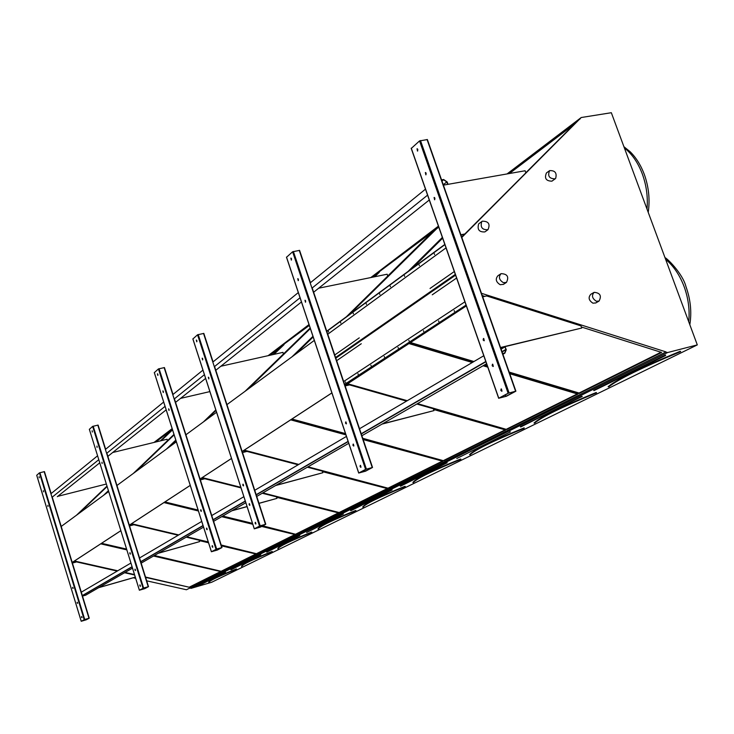 <?xml version="1.0" encoding="UTF-8"?>
<svg xmlns="http://www.w3.org/2000/svg" width="734" height="734" viewBox="0 0 734 734"><rect width="100%" height="100%" fill="white"/><g stroke="black" fill="none" stroke-linecap="round" stroke-linejoin="round"><path stroke-width="1.1" d="M146.69 580.823L186.427 589.751L189.95 587.998L191.06 588.356L211.631 582.282L697.3 344.897L611.33 112.715L581.218 117.523L461.805 237.44M86.217 619.799L89.245 618.184L84.713 619.496L81.217 621.276L86.217 619.799M144.8 588.631L148.507 586.649L143.607 588.044L139.368 590.219L144.8 588.631M217.337 550.032L221.989 547.555L216.649 549.041L211.392 551.748L217.337 550.032M260.497 527.076L265.772 524.26L260.175 525.801L254.267 528.847L260.497 527.076M365.615 471.155L372.533 467.457L365.587 469.375L358.77 473.017L365.615 471.155M52.242 497.129L89.245 618.175L61.188 526.471L108.678 491.56M72.198 562.437L120.844 530.673M148.47 586.649L116.917 485.504L176.353 441.813M129.322 525.14L190.234 485.376M185.922 434.776L216.567 412.26M221.943 547.546L174.389 398.846M231.513 458.475L200.07 478.999L231.494 458.438M226.944 404.627L314.308 340.411M265.708 524.25L214.53 366.55M242.147 451.483L331.878 392.901M326.758 331.263L444.832 244.468M372.45 467.448L312.143 288.012M344.668 384.543L466.108 305.261M506.387 396.259L515.892 391.176L508.121 393.231L498.781 398.223L506.387 396.259M236.669 569.171L236.495 569.098C218.833 576.034 209.603 580.447 208.823 582.328L209.098 582.53M209.098 582.576L209.071 582.245C209.786 580.548 218.971 576.199 236.632 569.208L236.366 568.997C217.356 576.465 208.126 580.989 208.685 582.567L208.685 582.567M145.506 577.043L189.574 587.31L221.062 571.639L153.498 556.033M126.817 549.876L100.723 543.848M189.62 586.989L220.64 571.547M74.051 561.262L117.33 571.015M124.67 572.676L134.606 574.915M145.626 577.401L189.574 587.31M74.437 561.005L117.743 570.777M125.083 572.437L134.496 574.557M107.008 486.192L76.932 514.892M107.118 486.541L79.033 513.341M172.279 429.032L154.911 442.226M172.389 429.372L155.709 442.033M103.494 495.367L108.403 490.67M160.443 440.877L172.407 429.427M272.36 551.693L272.195 551.601C252.863 559.225 242.715 564.116 241.743 566.272L241.981 566.373M242 566.18C242.908 564.217 253.019 559.4 272.332 551.72L272.057 551.491C251.689 559.537 241.514 564.529 241.55 566.455L241.669 566.428M154.397 555.519L221.576 571.382L256.304 554.106L221.448 545.839M208.529 542.775L199.272 540.582M133.239 524.92L130.661 524.305M221.622 571.052L255.863 554.005M101.164 543.564L126.688 549.463M153.966 555.766L221.576 571.382M101.558 543.307L126.569 549.087M172.426 429.5L160.572 440.85M108.421 490.743L103.925 495.046M172.545 429.858L161.232 440.684M108.54 491.119L106.118 493.441M112.687 452.511L167.058 439.262L167.49 440.639L133.285 473.476L173.995 434.4M311.886 532.324L311.721 532.223C290.462 540.655 279.223 546.114 278.012 548.592L278.232 548.683M278.278 548.5C279.425 546.224 290.618 540.839 311.858 532.343L311.583 532.104C289.655 540.811 278.388 546.335 277.782 548.683L277.782 548.683M221.173 544.995L256.872 553.821L295.362 534.673L261.68 526.443M252.78 524.269L221.677 516.672M198.4 510.992L163.948 502.579M256.918 553.473L294.903 534.554M131.147 523.993L178.325 535.187M186.317 537.086L208.392 542.325M221.301 545.38L256.872 553.821M131.56 523.718L178.766 534.93M186.766 536.829L208.263 541.931M174.013 434.482L133.762 473.118M174.142 434.867L136.038 471.448M166.37 449.153L175.802 440.07M318.437 528.939C319.923 526.269 332.41 520.213 355.88 510.781L355.724 510.644C332.199 520.039 319.675 526.168 318.143 529.04L318.418 528.985M262.781 525.865L295.995 534.352L338.906 513.002L276.608 497.294M203.96 478.972L201.18 478.274M296.041 533.994L338.429 512.882M164.48 502.23L198.235 510.469M222.255 516.341L252.615 523.755M262.286 526.122L295.995 534.352M164.921 501.946L198.107 510.057M222.723 516.075L252.487 523.342M175.83 440.161L166.902 448.758M175.958 440.574L169.27 447.024M273.02 354.577L283.131 344.796L269.103 355.458M280.746 347.099L270.011 355.256M363.165 507.194L363.202 507.084C365.101 504.01 379.102 497.193 405.186 486.614L405.03 486.477C379.304 496.808 365.257 503.698 362.89 507.139L362.688 507.038C365.055 503.588 379.12 496.689 404.884 486.339L405.269 486.422M262.873 492.89L339.613 512.653L387.745 488.706L322.465 471.641M246 451.658L243.101 450.905M339.659 512.268L387.24 488.569M201.786 477.88L240.981 487.771M262.387 493.175L339.613 512.653M202.235 477.586L240.835 487.33M309.298 325.428L283.783 344.301L273.195 354.54M215.842 410.022L203.933 421.545M284.049 344.604L273.947 354.375M215.98 410.453L206.401 419.729M309.161 325.015L283.783 344.301M245.037 391.332L310.161 328.006M413.37 482.596L413.416 482.513C416.894 478.476 432.693 470.751 460.805 459.365L460.649 459.209C432.509 470.586 416.655 478.357 413.086 482.532L412.866 482.421C416.435 478.238 432.317 470.448 460.493 459.062L460.888 459.154M308.014 466.833L388.534 488.312L442.905 461.255L363.165 439.565M345.925 434.877L290.673 419.848M388.58 487.899L442.382 461.108M243.789 450.456L298.298 464.714M307.509 467.118L388.534 488.312M244.257 450.153L298.802 464.42M310.198 328.126L245.587 390.928M310.354 328.575L248.156 389.038M373.698 276.966L378.23 272.543L371.927 277.333M375.661 275.048L372.927 277.131M292.004 356.807L312.95 336.337M470.109 454.768C475.091 449.795 493.074 440.996 524.03 428.381L523.865 428.216C492.872 440.831 474.843 449.667 469.769 454.741L470.118 454.731M362.734 438.299L443.804 460.805L505.708 430.005L433.62 409.499M348.21 385.212L345.797 384.524M443.85 460.383L505.157 429.849M291.444 419.343L345.668 434.097M362.899 438.794L443.804 460.805M291.939 419.022L345.503 433.601M432.803 231.669L379.047 271.919L373.927 276.92M312.996 336.475L292.774 356.247M379.34 272.25L374.735 276.755M313.161 336.961L295.463 354.265M387.745 275.993L435.464 229.054L379.047 271.919M534.288 423.114L534.646 423.133C541.527 417.05 562.161 406.948 596.531 392.855L596.366 392.681C561.95 406.783 541.261 416.921 534.288 423.114L534.04 422.986C541.013 416.784 561.739 406.627 596.201 392.497L596.549 392.846M417.508 403.617L506.735 429.491L577.86 394.103L509.754 373.725M487.771 367.147L483.1 365.752M472.274 362.513L408.719 343.494M506.772 429.041L577.273 393.929M346.687 383.937L406.709 401.03M416.958 403.939L506.735 429.491M347.2 383.607L407.26 400.7M438.767 227.136L436.712 228.696L436.4 228.338L346.962 316.345M436.712 228.696L349.769 314.271M438.602 226.668L436.4 228.338M408.132 271.378L442.363 237.421M191.06 588.356L667.527 352.568L697.3 344.897M154.012 442.446L172.16 428.647M268.084 355.687L309.005 324.556M370.798 277.562L438.418 226.136M507.038 173.94L581.218 117.523M189.941 588.099L665.811 352.017L667.527 352.568M189.95 587.998L665.811 352.017M509.378 372.652L579.043 393.516L661.6 352.439L581.365 326.988M484.798 296.362L482.256 295.554M409.756 342.824L473.366 361.871M484.211 365.119L487.394 366.073M481.458 293.297L665.821 351.852M135.671 578.346L133.203 577.786M72.207 562.464L120.853 530.71M129.331 525.177L190.253 485.403M242.165 451.52L331.887 392.947M464.934 306.096L465.402 305.784M442.437 237.605L409.15 270.626M525.838 172.747L576.942 121.55L508.286 173.719M461.668 237.036L464.338 234.366M154.58 442.308L172.233 428.885M268.736 355.54L309.106 324.85M371.514 277.415L438.537 226.467M507.827 173.802L580.255 118.752M154.314 442.373L172.196 428.775M268.424 355.605L309.06 324.712M371.175 277.48L438.482 226.311M507.46 173.866L580.126 118.614M442.63 238.165L412.095 268.461M574.098 124.404L509.396 173.527M509.176 372.092L579.071 393.029L660.976 352.237M579.071 393.029L579.043 393.516M410.297 342.466L473.944 361.532M484.789 364.78L487.192 365.504M680.537 351.696L680.345 351.503C641.773 367.431 617.78 379.194 608.376 386.79L608.752 386.827M680.519 351.705L680.51 351.705C642.002 367.615 618.065 379.331 608.734 386.864M505.754 396.433L515.323 391.369L508.607 393.103L499.239 398.112L505.754 396.433L505.221 394.91M515.745 391.167L427.372 139.561L419.554 140.91L411.334 148.369M426.17 173.215L425.353 172.527L425.858 174.839L426.17 173.215M492.165 365.725L493.11 366.523L492.459 364.211L492.165 365.725M434.923 198.171L434.078 197.474L434.601 199.786L434.923 198.171M483.146 340.007L484.082 340.787L483.449 338.475L483.146 340.007M417.839 149.452L417.031 148.782L417.518 151.094L417.839 149.452M500.827 390.442L501.79 391.259L501.12 388.947L500.827 390.442M426.014 174.738L425.674 172.545M493.294 366.394L492.762 364.22M434.767 199.676L434.4 197.492M484.256 340.668L483.752 338.484M417.683 150.993L417.362 148.8M501.973 391.13L501.414 388.947M460.97 235.063L464.851 233.981L525.874 172.848L525.113 170.756L443.409 185.142M460.869 234.761L464.851 233.981M500.533 347.512L581.741 328.034L580.97 325.878L486.679 295.949L482.697 296.83M581.741 328.034L500.597 347.705L505.01 346.65L505.992 349.43L504.9 346.916L500.68 347.934M365.055 471.32L372.046 467.613L366.018 469.255L359.183 472.907L365.055 471.32L364.614 470.008M310.372 282.755L299.582 250.377L292.609 251.771L286.563 257.23M298.408 279.315L297.765 278.672L298.224 280.645L298.408 279.315M352.953 445.327L353.687 446.052L353.127 444.088L352.953 445.327M305.647 300.894L304.986 300.252L305.463 302.215L305.647 300.894M345.54 423.188L346.255 423.894L345.714 421.931L345.54 423.188M291.517 258.744L290.884 258.12L291.334 260.093L291.517 258.744M360.082 466.604L360.825 467.338L360.256 465.365L360.082 466.604M298.389 280.507L298.032 278.727M353.861 445.905L353.393 444.125M305.619 302.078L305.252 300.298M346.43 423.747L345.971 421.967M291.499 259.955L291.159 258.175M361 467.191L360.513 465.402M260.001 527.223L265.341 524.397L259.891 525.929L254.689 528.709L260.001 527.223L259.625 526.067M213.025 361.917L203.832 333.41L197.547 334.787L192.914 338.943M202.722 358.788L202.189 358.192L202.612 359.908L202.722 358.788M249.129 504.708L249.716 505.368L249.23 503.643L249.129 504.708M208.878 377.799L208.337 377.193L208.768 378.909L208.878 377.799M242.835 485.257L243.422 485.917L242.936 484.192L242.835 485.257M196.859 340.659L196.327 340.081L196.749 341.787L196.859 340.659M255.166 523.37L255.762 524.039L255.267 522.314L255.166 523.37M202.758 359.743L202.437 358.275M249.872 505.194L249.468 503.717M208.915 378.744L208.575 377.276M243.569 485.743L243.174 484.266M196.895 341.622L196.574 340.163M255.918 523.865L255.505 522.388M216.86 550.179L221.595 547.683L216.493 549.124L211.796 551.619L216.86 550.179L216.53 549.115M172.995 394.479L164.434 367.578L158.443 368.927L154.342 372.615M163.352 391.479L162.865 390.91L163.269 392.525L163.352 391.479M206.52 529.067L207.052 529.709L206.593 528.085L206.52 529.067M169.077 409.425L168.581 408.847L168.994 410.453L169.077 409.425M200.676 510.745L201.199 511.369L200.749 509.754L200.676 510.745M157.893 374.377L157.415 373.808L157.81 375.423L157.893 374.377M212.126 546.656L212.667 547.298L212.199 545.683L212.126 546.656M163.407 392.341L163.095 391.011M207.19 529.517L206.823 528.177M169.132 410.269L168.82 408.939M201.345 511.185L200.978 509.846M157.948 375.239L157.645 373.909M212.805 547.114L212.438 545.766M144.369 588.76L148.103 586.769L143.387 588.145L139.726 590.108L144.369 588.76L144.112 587.934M105.613 449.272L98.108 425.087L92.64 426.39L89.355 429.335M97.081 446.52L97.044 447.419L97.081 446.52M134.946 570.006L135.395 570.584L134.983 569.144L134.946 570.006M102.099 462.64L102.063 463.539L102.099 462.64M129.826 553.564L130.276 554.142L129.872 552.702L129.826 553.564M92.291 431.133L92.255 432.051L92.291 431.133M139.845 585.769L140.304 586.356L139.891 584.906L139.845 585.769M97.163 447.208L96.897 446.116M135.506 570.373L135.203 569.263M102.182 463.328L101.907 462.236M130.386 553.931L130.092 552.821M92.374 431.84L92.108 430.739M140.423 586.145L140.111 585.035M85.823 619.918L88.869 618.294L81.547 621.175L85.823 619.918L85.621 619.248M44.444 471.623L51.151 493.56L44.444 471.623L39.416 472.87L36.728 475.274M43.471 491.037L43.462 491.835L43.471 491.037M77.171 603.036L77.189 602.275L77.171 603.036M47.939 505.68L47.93 506.478L47.939 505.68M72.629 588.145L72.648 587.365L72.629 588.145M39.214 477.063L39.196 477.871L39.214 477.063M81.529 617.322L81.547 616.56L81.529 617.322M43.554 491.596L43.334 490.707M77.648 603.33L77.4 602.431M48.022 506.231L47.802 505.341M73.106 588.429L72.859 587.53M39.297 477.623L39.076 476.742M82.015 617.624L81.758 616.716M346.356 316.794L387.763 276.048L387.139 274.222L318.703 288.196M382.487 423.839L433.996 410.609L433.354 408.746L416.793 404.03M433.996 410.609L382.019 424.105M406.553 401.122L349.54 384.891L345.145 385.946M283.48 353.971L282.939 352.366L220.842 366.248M275.993 485.321L322.832 472.742L322.281 471.1L307.372 467.2M322.832 472.742L275.635 485.523M298.16 464.796L246.973 451.41L242.495 452.548M203.41 421.931L215.814 409.93M209.887 391.598L180.555 398.388M258.964 503.295L276.966 498.377L276.461 496.826L262.258 493.248M276.966 498.377L258.992 503.377M241.018 487.89L204.814 478.751L200.364 479.908M231.88 510.781L247.083 506.634M232.192 510.598L247.055 506.543M158.507 553.142L199.602 541.619L199.153 540.224L186.207 537.15M199.602 541.619L158.26 553.28M178.215 535.251L133.9 524.746L129.56 525.911M76.492 515.222L106.99 486.119M106.338 484.027L57.757 496.331M134.634 575.006L124.569 572.731M117.229 571.08L76.584 561.914L72.4 563.07M98.723 587.659L135.313 577.19M98.925 587.539L135.295 577.135M82.08 595.705L132.056 566.712M140.46 561.831L203.034 525.526M212.823 519.856L245.266 501.028M256.175 494.698L348.099 441.373M361.211 433.766L485.789 361.486M81.052 592.329L130.909 563.042M139.304 558.115L201.731 521.434M211.493 515.699L243.862 496.689M254.744 490.294L346.448 436.427M359.522 428.748L483.779 355.751M502.019 351.733L505.992 349.43M502.001 351.678L505.799 349.476M501.102 349.136L504.9 346.916M448.034 184.326L447.208 181.968L447.841 184.362L446.942 181.793L443.611 179.509L441.556 179.867M57.316 496.679L99.741 462.842M107.861 456.364L166.168 409.856M175.564 402.37L205.621 378.395M215.796 370.275L301.445 301.958M313.647 292.224L429.271 199.997M52.013 497.313L98.769 459.695M106.632 453.364L165.058 406.361M174.178 399.021L204.419 374.689M214.328 366.716L300.041 297.756M311.959 288.159L427.573 195.143M50.921 493.753L97.558 455.814M105.402 449.437L163.682 402.048M172.784 394.644L202.942 370.119M212.832 362.082L298.307 292.572M310.198 282.902L425.472 189.152M82.336 595.586L132.065 566.749M140.726 561.721L203.052 525.572M213.099 519.736L245.284 501.065M256.194 494.744L348.109 441.418M361.229 433.812L485.807 361.541M502.093 351.953L506.065 349.65L504.68 352.999L502.634 353.494M502.928 354.311L504.836 353.21L506.286 349.696L505.084 346.87L506.065 349.65M82.492 596.091L85.704 595.173L132.505 568.153M141.176 563.143L203.547 527.14M213.603 521.333L245.817 502.735M256.735 496.432L348.751 443.318M361.88 435.739L486.578 363.743M504.836 353.21L502.717 353.724M82.373 595.724L132.111 566.887M140.772 561.859L203.098 525.727M213.144 519.901L245.339 501.239M256.249 494.909L348.173 441.611M361.293 434.005L485.88 361.761M447.648 184.39L446.777 181.913L443.602 179.738L441.629 180.087M443.263 184.729L446.777 181.913M441.969 181.059L443.602 179.738M454.3 271.525L430.051 288.453M359.275 337.851L334.484 355.164M340.631 322.446L340.833 323.134L340.631 322.446M366.238 303.665L366.45 304.371L366.238 303.665M328.41 331.41L328.612 332.08L328.41 331.41M353.238 313.198L353.439 313.904L353.238 313.198M379.671 293.82L379.882 294.545L379.671 293.82M404.434 275.663L404.654 276.397L404.434 275.663M434.335 253.735L434.565 254.496L434.335 253.735M390.213 286.086L390.433 286.82L390.213 286.086M419.132 264.882L419.353 265.635L419.132 264.882M326.557 331.584L444.896 244.633M443.694 245.257L427.197 257.432M332.511 327.034L326.74 331.208M345.815 317.207L332.658 326.924M359.77 306.95L346.164 317.005M374.395 296.252L360.128 306.739M374.212 296.334L360.22 306.601M394.975 281.122L374.579 296.114M394.791 281.214L374.67 295.976M410.489 269.662L395.167 280.975M426.784 257.689L410.893 269.424M485.137 231.724L484.862 231.916C479.1 232.219 477.045 229.531 478.678 223.852L482.009 221.384M481.761 221.604L482.284 221.182C488.55 221.191 490.44 224.035 487.963 229.696C482.192 229.99 480.119 227.292 481.761 221.604M552.436 180.748L551.931 181.16C546.05 181.069 544.215 178.334 546.426 172.958L549.381 170.802M555.638 178.435L555.143 178.848C549.243 178.747 547.408 176.013 549.619 170.627C555.087 170.389 557.097 172.985 555.638 178.435M503.524 284.315L500.221 284.728C495.936 282.03 495.166 279.03 497.918 275.736L500.817 273.819M503.386 282.663C499.092 279.957 498.322 276.947 501.074 273.654C507.396 273.892 509.185 276.81 506.451 282.416L503.386 282.663M595.834 302.922L592.944 303.188C588.751 300.445 588.026 297.49 590.778 294.306L593.962 292.444M596.329 301.234C592.127 298.481 591.393 295.518 594.145 292.334C600.173 292.894 601.807 295.811 599.045 301.078L596.329 301.234M336.401 360.871L361.266 343.732M432.253 294.802L456.585 278.039M454.429 311.363L454.199 310.592L454.429 311.363M423.702 331.484L423.472 330.731L423.702 331.484M438.804 321.593L438.574 320.831L438.804 321.593M409.095 341.044L408.866 340.31L409.095 341.044M384.469 357.155L384.249 356.449L384.469 357.155M358.164 374.368L357.963 373.679L358.164 374.368M398.259 348.136L398.039 347.411L398.259 348.136M371.11 365.899L370.899 365.202L371.11 365.899M345.622 382.579L345.42 381.9L345.622 382.579M466.053 305.096L344.365 384.57M350.714 380.597L364.385 371.734M465.365 305.748L466.2 305.527M447.942 317.125L465.072 306.005M465.659 305.885L464.897 306.06M431.161 328.08L447.667 317.363M448.235 317.253L447.492 317.418M414.994 338.64L430.904 328.309M431.454 328.199L430.73 328.364M393.809 352.467L414.738 338.86M415.279 338.759L414.572 338.906M344.751 384.781L350.513 380.781M350.99 380.707L350.357 380.836M378.946 362.165L393.58 352.678M394.094 352.577L393.415 352.724M364.862 371.652L378.726 362.367M379.221 362.284L378.57 362.422M344.989 385.506L466.347 305.922M406.287 345.274L406.838 345.035L406.287 345.274M405.15 346.008L405.7 345.778L405.15 346.008M61.188 526.471L52.224 497.147M198.391 585.732L225.494 572.19L198.584 585.805M225.494 572.19L198.235 585.64M230.871 569.712L260.763 554.776L231.072 569.786M260.763 554.776L230.779 569.612M266.699 552.041L299.83 535.499L266.901 552.124M299.83 535.499L266.525 551.94M343.356 514.011L306.628 532.535M317.932 528.985C319.336 526.14 331.887 519.984 355.586 510.515L355.953 510.589M350.696 510.598L392.13 489.936L350.925 510.69M392.13 489.936L350.513 510.497M400.379 486.082L447.189 462.759L400.617 486.183M447.189 462.759L400.186 485.963M510.359 431.895L456.768 458.502M510.323 431.895L509.8 431.858M524.03 428.381L524.214 427.894L523.709 428.05C492.67 440.684 474.614 449.538 469.54 454.621L470.063 454.823M520.452 426.849L581.658 396.388L520.718 426.968M582.255 396.433L520.333 426.729M582.209 396.424L581.658 396.388M608.11 386.653C617.523 379.047 641.544 367.266 680.17 351.311L680.638 351.43M680.647 351.412L680.17 351.311M593.696 390.442L664.967 355.265L593.778 390.479M593.944 390.626L665.463 355.595L665.655 355.082L664.967 355.265M688.731 321.749C689.887 310.005 688.345 298.288 684.116 286.609C679.712 275.03 673.537 265.919 665.591 259.267M647.012 209.08C648.03 197.107 646.461 185.399 642.314 173.958C638.011 162.636 632.02 153.947 624.359 147.91M608.229 386.653L608.697 386.891M515.589 391.204L427.041 139.488M509.084 392.883L420.481 140.524M508.121 393.231L419.554 140.91M498.781 398.223L411.26 148.158M505.919 396.378L505.368 394.837M372.23 467.494L299.252 250.34M366.376 469.081L293.371 251.459M365.587 469.375L292.609 251.771M358.77 473.017L286.517 257.093M365.183 471.265L364.734 469.934M265.469 524.315L203.52 333.392M260.175 525.801L198.208 334.521M259.497 526.039L197.547 334.787M254.303 528.81L192.886 338.851M260.111 527.177L259.735 526.012M221.696 547.601L164.122 367.569M216.649 549.041L159.067 368.688M216.016 549.271L158.443 368.927M211.429 551.72L154.314 372.533M216.97 550.142L216.631 549.087M116.917 485.504L106.843 453.199M148.222 586.705L97.815 425.096M143.607 588.044L93.19 426.179M143.047 588.246L92.64 426.39M139.387 590.2L89.337 429.28L139.368 590.219M144.46 588.723L144.203 587.906M88.97 618.239L44.159 471.641M84.713 619.496L39.902 472.678M84.217 619.67L39.416 472.87M81.235 621.267L36.718 475.228M85.906 619.891L85.704 619.23M455.309 274.397L335.328 357.678M446.024 247.872L327.511 334.429M332.337 327.116L326.749 331.227M335.548 358.348L455.575 275.158M343.402 381.708L464.906 301.821M665.013 257.698C666.197 257.441 682.648 273.277 685.969 286.645C690.566 299.417 691.85 312.115 689.822 324.712M623.909 146.681L630.157 151.736C636.13 157.663 640.828 165.178 644.259 174.279C648.755 186.812 650.076 199.51 648.232 212.374M515.883 391.158L427.372 139.561M498.67 398.296L411.178 148.286M372.533 467.448L312.207 287.957M310.445 282.7L299.582 250.377M358.706 473.063L286.462 257.175M265.772 524.25L214.576 366.514M213.071 361.88L203.832 333.41M254.267 528.847L192.849 338.906M221.989 547.546L174.426 398.819M173.031 394.452L164.434 367.578M211.392 551.748L154.287 372.578M148.507 586.649L106.87 453.172M105.641 449.245L98.108 425.087M81.217 621.276L36.7 475.256M443.758 245.184L427.298 257.285M345.897 317.125L332.75 326.786M359.834 306.885L346.255 316.868M410.554 269.598L395.268 280.828M426.849 257.616L410.985 269.277M484.862 231.916L487.963 229.696M551.931 181.16L555.143 178.848M503.276 284.471L506.451 282.416M595.659 303.023L599.045 301.078"/></g></svg>
